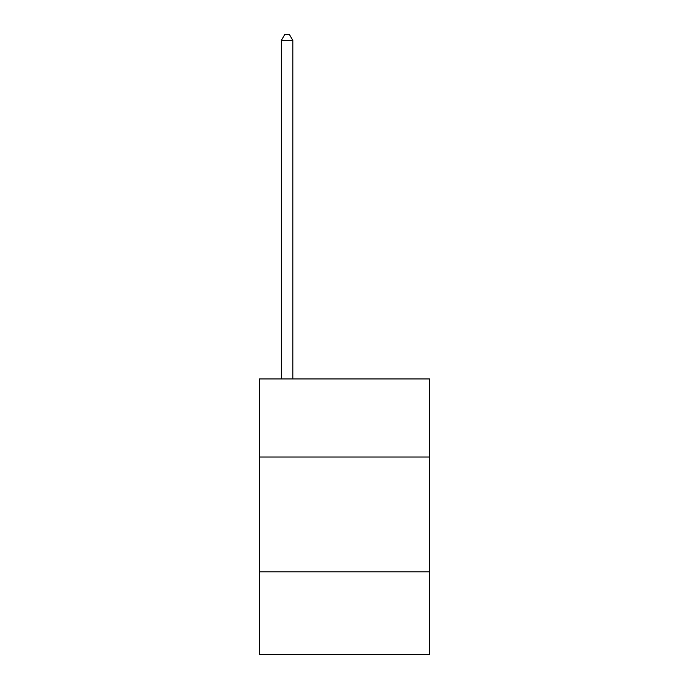 <?xml version="1.0" encoding="UTF-8"?>
<svg xmlns="http://www.w3.org/2000/svg" width="689" height="689" viewBox="0 0 689 689"><rect width="100%" height="100%" fill="white"/><g stroke="black" fill="none" stroke-linecap="round" stroke-linejoin="round"><path stroke-width="1.03" d="M429.48 457.04L429.48 378.95L259.52 378.95L259.52 457.04L429.48 457.04L429.48 654.55L259.52 654.55L259.52 457.04M429.48 571.87L259.52 571.87M292.825 378.95L292.825 40.418L281.345 40.418L281.345 378.95M281.345 40.418L284.79 34.45L289.38 34.45L292.825 40.418"/></g></svg>
